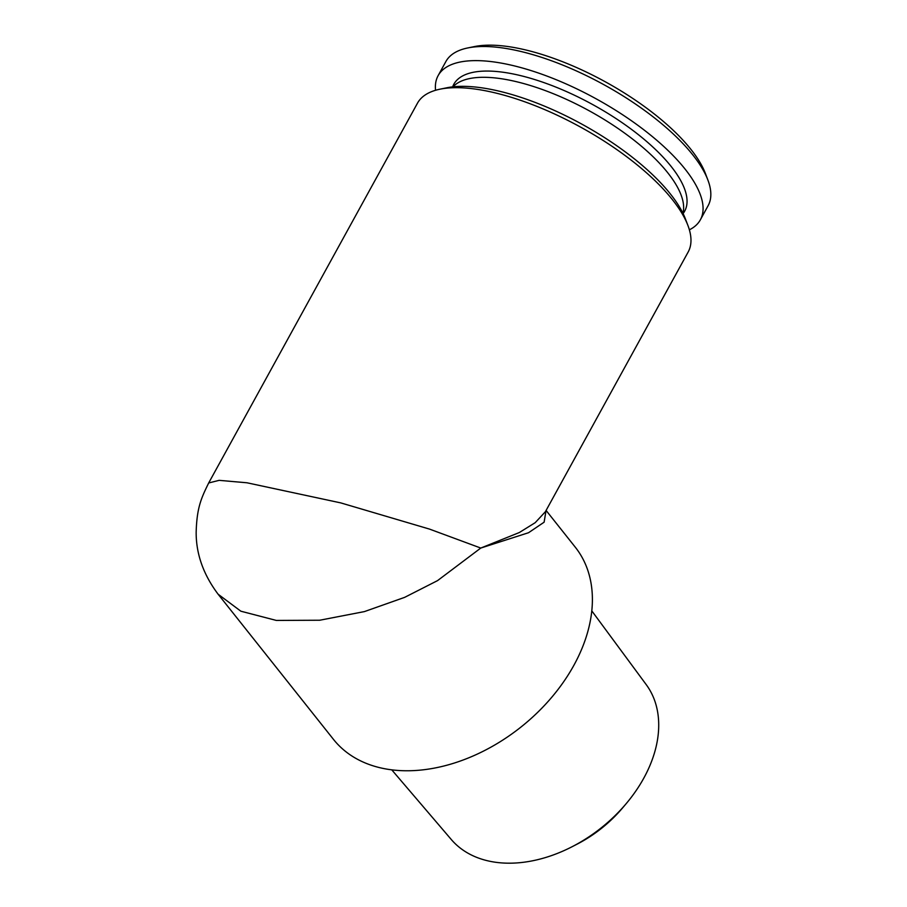 <?xml version="1.0" encoding="UTF-8"?>
<svg xmlns="http://www.w3.org/2000/svg" width="907" height="907" viewBox="0 0 907 907"><rect width="100%" height="100%" fill="white"/><g stroke="black" fill="none" stroke-linecap="round" stroke-linejoin="round"><path stroke-width="1.36" d="M682.937 213.247A131.764 49.159 -151.2 0 0 667.756 172.772A131.764 49.159 -151.2 0 0 552.216 93.262A131.764 49.159 -151.2 0 0 452.99 86.834M689.365 229.811A149.621 55.826 -151.2 0 0 700.351 219.823L708.118 205.685A149.621 55.826 -151.2 0 0 707.857 179.937L705.385 173.43A143.828 53.66 -151.2 0 0 690.907 149.372A143.828 53.66 -151.2 0 0 474.576 46.552L467.763 47.946A149.621 55.826 -151.2 0 0 445.881 61.529L438.115 75.655A149.621 55.826 -151.2 0 0 435.564 90.281M707.857 179.937A149.621 55.826 -151.2 0 0 692.801 154.904A149.621 55.826 -151.2 0 0 467.763 47.946M700.351 219.823A149.621 55.826 -151.2 0 0 685.034 169.031A149.621 55.826 -151.2 0 0 547.715 76.369A149.621 55.826 -151.2 0 0 438.115 75.655M683.096 213.564A131.708 49.137 -151.2 0 0 671.169 166.48A131.708 49.137 -151.2 0 0 546.944 83.682A131.708 49.137 -151.2 0 0 452.638 86.868M591.806 610.887L646.226 684.626A124.531 86.278 141.5 0 1 626 803.874A124.531 86.278 141.5 0 1 572.022 846.764A124.531 86.278 141.5 0 1 491.775 861.65A124.531 86.278 141.5 0 1 451.289 839.519L391.756 769.839M626 803.874L622.485 808.035A105.223 72.911 141.5 0 1 576.875 844.27L572.022 846.764M546.037 510.528L544.121 522.194L528.532 532.726L480.778 548.055L437.537 580.627L404.647 597.362L364.399 611.601L319.752 620.229L276.34 620.433L240.865 611.205L218.099 594.198L333.447 739.352A154.451 107.015 -38.5 0 0 385.328 768.853A154.451 107.015 -38.5 0 0 573.904 665.262A154.451 107.015 -38.5 0 0 575.287 547.193L546.093 510.437M687.903 225.424L685.42 218.916A148.657 55.463 -151.2 0 0 670.454 194.053A148.657 55.463 -151.2 0 0 446.868 87.775L440.054 89.169A154.451 57.617 -151.2 0 0 417.469 103.194L208.678 482.978L219.109 480.347L246.987 482.785L340.783 502.897L429.51 529.098L480.778 548.055L519.303 532.545L535.198 522.681L545.379 511.729L688.164 252.01A154.451 57.617 -151.2 0 0 687.903 225.424A154.451 57.617 -151.2 0 0 672.348 199.585A154.451 57.617 -151.2 0 0 440.054 89.169M208.678 482.978C201.433 497.852 196.842 507.285 196.161 532.273C196.071 553.962 203.383 574.596 218.099 594.198L217.805 593.824"/></g></svg>

